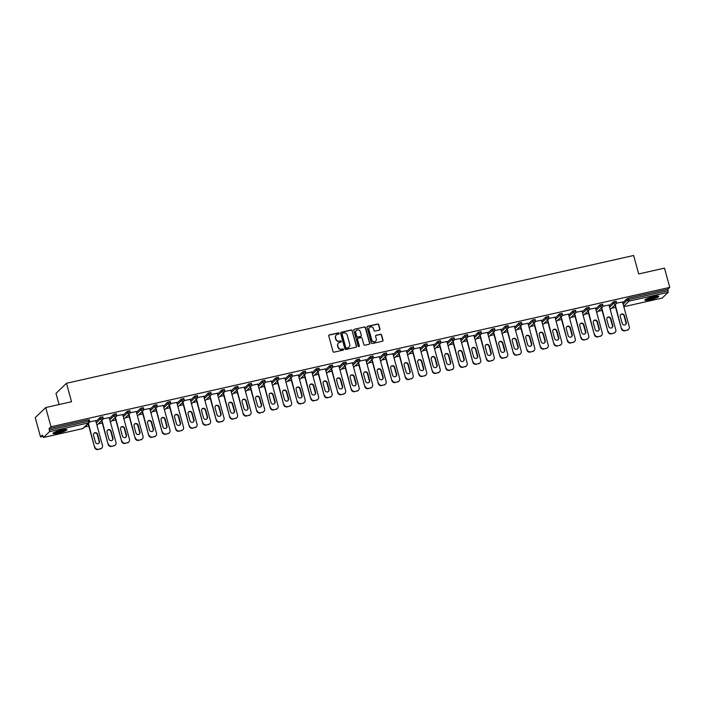 <?xml version="1.0" encoding="UTF-8"?>
<svg xmlns="http://www.w3.org/2000/svg" width="705" height="705" viewBox="0 0 705 705"><rect width="100%" height="100%" fill="white"/><g stroke="black" fill="none" stroke-linecap="round" stroke-linejoin="round"><path stroke-width="1.06" d="M339.167 333.333A0.634 0.599 46 0 0 338.4 332.866L329.376 334.901A0.908 0.864 46 0 0 328.759 335.95L333.007 351.487A0.908 0.864 46 0 0 334.091 352.156L343.123 350.121A0.634 0.599 46 0 0 343.555 349.38A0.634 0.599 46 0 0 342.789 348.913L341.625 349.178A2.899 2.749 46 0 1 338.153 347.027L337.792 345.732A2.899 2.749 46 0 1 339.757 342.357L340.929 342.092A0.634 0.599 46 0 0 341.361 341.361A0.634 0.599 46 0 0 340.594 340.885L339.431 341.149A2.899 2.749 46 0 1 335.95 339.008L335.598 337.713A2.899 2.749 46 0 1 337.563 334.337L338.735 334.073A0.634 0.599 46 0 0 339.167 333.333M338.894 334.011A0.634 0.599 46 0 0 338.197 333.068L329.164 335.104A0.908 0.864 46 0 0 328.882 335.219M343.282 350.059A0.634 0.599 46 0 0 342.586 349.116L341.625 349.178M341.088 342.04A0.634 0.599 46 0 0 340.392 341.088L339.431 341.149M653.473 296.611A7.2 1.137 164.7 0 0 644.899 300.092A7.2 1.137 164.7 0 0 650.204 299.775A7.2 1.137 164.7 0 0 658.778 296.294A7.2 1.137 164.7 0 0 653.473 296.611M61.555 429.971A7.2 1.137 164.7 0 0 52.972 433.452A7.2 1.137 164.7 0 0 58.286 433.134A7.2 1.137 164.7 0 0 66.86 429.653A7.2 1.137 164.7 0 0 61.555 429.971M379.352 330.099A0.908 0.864 46 0 0 379.969 329.041L378.779 324.688A0.908 0.864 46 0 0 377.695 324.018L367.657 326.274A0.908 0.864 46 0 0 367.049 327.332L371.297 342.859A0.908 0.864 46 0 0 372.381 343.529L382.41 341.264A0.908 0.864 46 0 0 383.026 340.215L381.581 334.954A0.908 0.864 46 0 0 380.497 334.276L376.206 335.245A0.908 0.864 46 0 0 375.598 336.303L376.311 338.911A2.423 2.3 46 0 1 375.721 341.167A2.423 2.3 46 0 1 371.764 339.933L368.962 329.711A2.423 2.3 46 0 1 369.552 327.455A2.423 2.3 46 0 1 373.509 328.689L373.976 330.389A0.908 0.864 46 0 0 375.06 331.059L379.352 330.099M43.534 437.444L82.758 428.605L88.689 422.877L49.465 431.716L43.534 437.444L42.476 435.02L40.52 436.915L35.25 417.66L45.719 407.543L71.522 401.735L66.481 383.273L633.636 255.492L638.677 273.954L664.48 268.138L669.75 287.384L50.989 426.789L49.033 428.684L49.412 430.094L88.636 421.255L88.257 419.845L49.033 428.684M45.719 407.543L50.989 426.789M352.341 330.636A0.908 0.864 46 0 0 351.257 329.966L341.229 332.231A0.908 0.864 46 0 0 340.612 333.28L344.86 348.808A0.908 0.864 46 0 0 345.952 349.486L355.981 347.221A0.908 0.864 46 0 0 356.589 346.173L352.139 330.839A0.908 0.864 46 0 0 351.046 330.169L341.017 332.434A0.908 0.864 46 0 0 340.744 332.548M354.448 329.253L364.476 326.988A0.908 0.864 46 0 1 365.56 327.666L369.808 343.194A0.908 0.864 46 0 1 369.191 344.243L364.899 345.212A0.908 0.864 46 0 1 363.815 344.542L362.097 338.241A0.908 0.864 46 0 0 361.004 337.572L358.158 338.215A0.908 0.864 46 0 0 357.55 339.264L359.339 345.82A0.634 0.599 46 0 1 359.189 346.411A0.634 0.599 46 0 1 358.149 346.093L353.831 330.301A0.908 0.864 46 0 1 354.448 329.253L364.476 326.988M66.481 383.273L56.003 393.39L59.053 404.538M49.465 431.716L49.412 430.094M669.75 287.384L667.794 289.279L668.225 292.302L662.171 298.056M615.58 307.354L611.543 308.261M602.07 310.394L598.034 311.302M588.569 313.434L584.524 314.342M575.06 316.483L571.015 317.391M561.55 319.524L557.514 320.431M548.041 322.564L544.004 323.472M534.531 325.613L530.495 326.521M521.03 328.653L516.985 329.561M507.521 331.694L503.476 332.61M494.011 334.743L489.975 335.65M480.502 337.783L476.465 338.691M466.992 340.823L462.956 341.74M453.491 343.873L449.446 344.78M439.982 346.913L435.937 347.821M426.472 349.953L422.436 350.87M412.963 353.002L408.926 353.91M399.453 356.043L395.417 356.95M385.952 359.083L381.907 359.999M372.443 362.132L368.398 363.04M358.933 365.172L354.897 366.08M345.424 368.213L341.387 369.129M331.914 371.262L327.878 372.169M318.413 374.302L314.368 375.21M304.904 377.342L300.859 378.259M291.394 380.392L287.358 381.299M277.885 383.432L273.848 384.34M264.375 386.472L260.339 387.389M250.874 389.521L246.829 390.429M237.365 392.562L233.32 393.469M223.855 395.602L219.819 396.518M210.346 398.651L206.309 399.559M196.836 401.691L192.8 402.599M183.335 404.732L179.29 405.648M169.826 407.781L165.781 408.688M156.316 410.821L152.28 411.729M142.807 413.861L138.77 414.778M129.297 416.911L125.261 417.818M115.796 419.951L111.751 420.859M102.287 422.991L98.242 423.908M88.777 426.04L84.741 426.948M42.846 436.386L40.52 436.915M95.713 420.691L89.676 421.837M622.726 302.798L626.957 298.708L628.569 298.118L628.948 299.519L668.173 290.68M667.794 289.279L628.569 298.118M88.257 419.845L89.235 419.854M609.226 305.838L613.447 301.758L616.047 301.167M595.716 308.878L599.937 304.798L602.537 304.216M582.207 311.927L586.428 307.838L589.027 307.257M568.697 314.968L572.927 310.887L575.518 310.297M555.188 318.008L559.417 313.928L562.008 313.346M541.687 321.057L545.908 316.968L548.508 316.386M528.177 324.097L532.398 320.017L534.998 319.427M514.668 327.138L518.889 323.057L521.488 322.476M501.158 330.187L505.388 326.098L507.979 325.516M487.649 333.227L491.878 329.147L494.469 328.556M474.148 336.267L478.369 332.187L480.969 331.606M460.638 339.317L464.859 335.227L467.459 334.646M447.129 342.357L451.35 338.277L453.95 337.686M433.619 345.397L437.84 341.317L440.44 340.735M420.11 348.446L424.339 344.357L426.93 343.776M406.609 351.487L410.83 347.406L413.43 346.816M393.099 354.527L397.32 350.447L399.92 349.865M379.59 357.576L383.811 353.487L386.411 352.905M366.08 360.616L370.301 356.536L372.901 355.946M352.57 363.657L356.8 359.576L359.391 358.995M339.07 366.706L343.291 362.617L345.891 362.035M325.56 369.746L329.781 365.666L332.381 365.075M312.051 372.786L316.272 368.706L318.871 368.125M298.541 375.836L302.762 371.746L305.362 371.165M285.031 378.876L289.262 374.796L291.852 374.205M271.531 381.916L275.752 377.836L278.352 377.254M258.021 384.965L262.242 380.876L264.842 380.295M244.512 388.006L248.733 383.925L251.332 383.335M231.002 391.046L235.223 386.966L237.823 386.384M217.493 394.095L221.722 390.006L224.313 389.424M203.983 397.135L208.213 393.055L210.813 392.465M190.482 400.176L194.703 396.095L197.303 395.514M176.973 403.225L181.194 399.145L183.793 398.554M163.463 406.265L167.684 402.185L170.284 401.594M149.953 409.305L154.184 405.225L156.774 404.644M136.444 412.355L140.674 408.274L143.274 407.684M122.943 415.395L127.164 411.315L129.764 410.724M109.434 418.435L113.655 414.355L116.254 413.773M95.924 421.484L100.145 417.404L102.745 416.814M109.213 417.651L103.186 418.796M122.723 414.611L116.695 415.747M136.232 411.561L130.205 412.707M149.742 408.521L143.714 409.667M163.252 405.481L157.215 406.618M176.752 402.432L170.725 403.577M190.262 399.391L184.234 400.537M203.771 396.351L197.744 397.488M217.281 393.302L211.253 394.447M230.791 390.262L224.763 391.407M244.291 387.221L238.264 388.358M257.801 384.172L251.773 385.318M271.31 381.132L265.283 382.277M284.82 378.091L278.792 379.228M298.33 375.042L292.302 376.188M311.83 372.002L305.803 373.148M325.34 368.962L319.312 370.099M338.849 365.913L332.822 367.058M352.359 362.872L346.331 364.018M365.869 359.832L359.841 360.969M379.369 356.783L373.342 357.928M392.879 353.743L386.851 354.888M406.388 350.702L400.361 351.839M419.898 347.653L413.87 348.799M433.408 344.613L427.38 345.758M446.908 341.572L440.881 342.709M460.418 338.523L454.39 339.669M473.927 335.483L467.9 336.629M487.437 332.443L481.409 333.58M500.947 329.394L494.919 330.539M514.456 326.353L508.42 327.499M527.957 323.313L521.929 324.45M541.466 320.264L535.439 321.41M554.976 317.224L548.948 318.369M568.486 314.183L562.458 315.32M581.995 311.134L575.959 312.28M595.496 308.094L589.468 309.239M609.005 305.054L602.978 306.19M622.515 302.004L616.487 303.15M336.206 335.113A2.899 2.749 46 0 0 335.395 337.915L335.598 337.713M339.22 341.352A2.899 2.749 46 0 1 335.747 339.202L335.395 337.915M338.4 343.141A2.899 2.749 46 0 0 337.589 345.935L337.792 345.732M341.414 349.38A2.899 2.749 46 0 1 337.942 347.23L337.589 345.935M356.254 347.107A0.908 0.864 46 0 0 356.386 346.375L352.139 330.839M342.498 333.227A0.634 0.599 46 0 0 342.066 333.967L345.794 347.591A0.634 0.599 46 0 0 346.552 348.067L347.785 347.785A2.899 2.749 46 0 0 349.75 344.41L347.204 335.095A2.899 2.749 46 0 0 343.723 332.945L342.498 333.227M342.128 333.491A0.634 0.599 46 0 0 341.855 334.17L342.066 333.967M348.94 347.212A2.899 2.749 46 0 1 347.574 347.988L346.34 348.27A0.634 0.599 46 0 1 345.582 347.794L341.855 334.17M369.473 344.128A0.908 0.864 46 0 0 369.596 343.397L365.349 327.869A0.908 0.864 46 0 0 364.265 327.19M357.673 338.532A0.908 0.864 46 0 0 357.338 339.466L359.339 345.82M359.065 346.499A0.634 0.599 46 0 0 359.127 346.023M360.308 331.711A2.423 2.3 46 0 0 356.351 330.478A2.423 2.3 46 0 0 355.761 332.734L356.748 336.338A0.908 0.864 46 0 0 357.832 337.008L360.678 336.364A0.908 0.864 46 0 0 361.295 335.307L360.308 331.711M356.245 330.583A2.423 2.3 46 0 0 355.549 332.936L355.761 332.734M360.96 336.241A0.908 0.864 46 0 1 360.466 336.567L357.62 337.21A0.908 0.864 46 0 1 356.536 336.541L355.549 332.936M369.455 327.561A2.423 2.3 46 0 0 368.75 329.914L368.962 329.711M375.606 341.264A2.423 2.3 46 0 1 371.553 340.136L368.75 329.914M382.692 341.149A0.908 0.864 46 0 0 382.815 340.418L381.379 335.157A0.908 0.864 46 0 0 380.286 334.478L375.994 335.448A0.908 0.864 46 0 0 375.721 335.571M379.634 329.975A0.908 0.864 46 0 0 379.757 329.244L378.567 324.89A0.908 0.864 46 0 0 377.483 324.221L367.455 326.477A0.908 0.864 46 0 0 367.173 326.591M97.951 449.508L100.603 448.671L97.951 449.508A2.767 2.626 -134 0 1 94.637 447.455L88.125 423.67M100.603 448.671A2.767 2.626 46 0 0 101.811 448.027L101.494 448.336A2.767 2.626 -134 0 1 100.295 448.979M93.897 433.346A2.168 2.053 -134 0 1 97.272 434.588L99.149 441.445A2.168 2.053 -134 0 1 98.77 443.304M94.637 447.455L88.442 423.37M94.946 447.146A2.767 2.626 46 0 0 98.268 449.2M101.811 448.027A2.767 2.626 46 0 0 102.481 445.454L95.651 420.488M93.518 435.205A2.168 2.053 -134 0 1 94.047 433.187A2.168 2.053 -134 0 1 97.59 434.289L99.467 441.145A2.168 2.053 -134 0 1 98.938 443.154A2.168 2.053 -134 0 1 95.395 442.061L93.518 435.205M111.46 446.459L114.113 445.63L111.46 446.459A2.767 2.626 -134 0 1 108.147 444.414L101.635 420.629M114.113 445.63A2.767 2.626 46 0 0 115.32 444.987L115.003 445.287A2.767 2.626 -134 0 1 113.796 445.939M107.407 430.306A2.168 2.053 -134 0 1 110.782 431.548L112.659 438.404A2.168 2.053 -134 0 1 112.28 440.255M108.147 444.414L101.952 420.321M108.455 444.106A2.767 2.626 46 0 0 111.778 446.159M115.32 444.987A2.767 2.626 46 0 0 115.99 442.405L109.16 417.448M107.028 432.156A2.168 2.053 -134 0 1 107.557 430.138A2.168 2.053 -134 0 1 111.099 431.24L112.976 438.096A2.168 2.053 -134 0 1 112.447 440.114A2.168 2.053 -134 0 1 108.905 439.012L107.028 432.156M124.97 443.419L127.623 442.59L124.97 443.419A2.767 2.626 -134 0 1 121.648 441.365L115.144 417.58M127.623 442.59A2.767 2.626 46 0 0 128.821 441.938L128.513 442.246A2.767 2.626 -134 0 1 127.305 442.89M120.916 427.256A2.168 2.053 -134 0 1 124.291 428.499L126.169 435.355A2.168 2.053 -134 0 1 125.79 437.215M121.648 441.365L115.461 417.281M121.965 441.066A2.767 2.626 46 0 0 125.287 443.11M128.821 441.938A2.767 2.626 46 0 0 129.5 439.365L122.67 414.408M120.537 429.116A2.168 2.053 -134 0 1 121.066 427.098A2.168 2.053 -134 0 1 124.609 428.199L126.477 435.055A2.168 2.053 -134 0 1 125.948 437.074A2.168 2.053 -134 0 1 122.414 435.972L120.537 429.116M138.48 440.378L141.132 439.541L138.48 440.378A2.767 2.626 -134 0 1 135.157 438.325L128.654 414.54M141.132 439.541A2.767 2.626 46 0 0 142.331 438.898L142.013 439.206A2.767 2.626 -134 0 1 140.815 439.849M134.426 424.216A2.168 2.053 -134 0 1 137.801 425.459L139.669 432.315A2.168 2.053 -134 0 1 139.29 434.174M135.157 438.325L128.971 414.24M135.475 438.017A2.767 2.626 46 0 0 138.788 440.07M142.331 438.898A2.767 2.626 46 0 0 143.009 436.325L136.18 411.359M134.047 426.076A2.168 2.053 -134 0 1 134.567 424.058A2.168 2.053 -134 0 1 138.109 425.159L139.987 432.006A2.168 2.053 -134 0 1 139.458 434.024A2.168 2.053 -134 0 1 135.915 432.932L134.047 426.076M151.989 437.329L154.642 436.501L151.989 437.329A2.767 2.626 -134 0 1 148.667 435.276L142.163 411.5M154.642 436.501A2.767 2.626 46 0 0 155.84 435.857L155.523 436.157A2.767 2.626 -134 0 1 154.325 436.8M147.927 421.176A2.168 2.053 -134 0 1 151.302 422.418L153.179 429.274A2.168 2.053 -134 0 1 152.8 431.125M148.667 435.276L142.472 411.191M148.984 434.976A2.767 2.626 46 0 0 152.298 437.029M155.84 435.857A2.767 2.626 46 0 0 156.51 433.275L149.689 408.318M147.548 423.026A2.168 2.053 -134 0 1 148.076 421.008A2.168 2.053 -134 0 1 151.619 422.11L153.496 428.966A2.168 2.053 -134 0 1 152.967 430.984A2.168 2.053 -134 0 1 149.425 429.883L147.548 423.026M165.49 434.289L168.143 433.46L165.49 434.289A2.767 2.626 -134 0 1 162.176 432.236L155.664 408.451M168.143 433.46A2.767 2.626 46 0 0 169.35 432.808L169.033 433.117A2.767 2.626 -134 0 1 167.834 433.76M161.436 418.127A2.168 2.053 -134 0 1 164.811 419.369L166.688 426.225A2.168 2.053 -134 0 1 166.309 428.085M162.176 432.236L155.981 408.151M162.485 431.936A2.767 2.626 46 0 0 165.807 433.98M169.35 432.808A2.767 2.626 46 0 0 170.02 430.235L163.19 405.278M161.057 419.986A2.168 2.053 -134 0 1 161.586 417.968A2.168 2.053 -134 0 1 165.129 419.07L167.006 425.926A2.168 2.053 -134 0 1 166.477 427.944A2.168 2.053 -134 0 1 162.934 426.842L161.057 419.986M65.706 429.363A6.23 0.987 -15.3 0 1 64.084 430.394A6.23 0.987 -15.3 0 1 58.03 432.28A6.23 0.987 -15.3 0 1 53.818 432.614M54.708 432.165A5.763 0.908 164.7 0 0 63.635 429.988A5.763 0.908 164.7 0 0 64.719 429.424M53.272 432.985A7.147 1.128 164.7 0 0 64.728 430.323A7.147 1.128 164.7 0 0 66.367 429.398M657.624 296.003A6.23 0.987 -15.3 0 1 656.002 297.034A6.23 0.987 -15.3 0 1 649.948 298.92A6.23 0.987 -15.3 0 1 645.736 299.255M646.626 298.805A5.763 0.908 164.7 0 0 655.553 296.629A5.763 0.908 164.7 0 0 656.637 296.065M645.19 299.625A7.147 1.128 164.7 0 0 656.646 296.964A7.147 1.128 164.7 0 0 658.294 296.038M179 431.248L181.652 430.411L179 431.248A2.767 2.626 -134 0 1 175.686 429.195L169.174 405.41M181.652 430.411A2.767 2.626 46 0 0 182.859 429.768L182.542 430.076A2.767 2.626 -134 0 1 181.335 430.72M174.946 415.086A2.168 2.053 -134 0 1 178.321 416.329L180.198 423.185A2.168 2.053 -134 0 1 179.819 425.044M175.686 429.195L169.491 405.111M175.994 428.887A2.767 2.626 46 0 0 179.317 430.94M182.859 429.768A2.767 2.626 46 0 0 183.529 427.195L176.699 402.229M174.567 416.946A2.168 2.053 -134 0 1 175.096 414.928A2.168 2.053 -134 0 1 178.638 416.029L180.515 422.877A2.168 2.053 -134 0 1 179.987 424.895A2.168 2.053 -134 0 1 176.444 423.802L174.567 416.946M192.509 428.199L195.162 427.371L192.509 428.199A2.767 2.626 -134 0 1 189.187 426.146L182.683 402.37M195.162 427.371A2.767 2.626 46 0 0 196.36 426.728L196.052 427.027A2.767 2.626 -134 0 1 194.844 427.671M188.455 412.046A2.168 2.053 -134 0 1 191.831 413.289L193.708 420.145A2.168 2.053 -134 0 1 193.329 421.995M189.187 426.146L183 402.062M189.504 425.846A2.767 2.626 46 0 0 192.826 427.9M196.36 426.728A2.767 2.626 46 0 0 197.039 424.146L190.209 399.189M188.076 413.897A2.168 2.053 -134 0 1 188.605 411.879A2.168 2.053 -134 0 1 192.148 412.98L194.016 419.836A2.168 2.053 -134 0 1 193.487 421.854A2.168 2.053 -134 0 1 189.953 420.753L188.076 413.897M206.019 425.159L208.671 424.331L206.019 425.159A2.767 2.626 -134 0 1 202.696 423.106L196.193 399.321M208.671 424.331A2.767 2.626 46 0 0 209.87 423.679L209.552 423.987A2.767 2.626 -134 0 1 208.354 424.63M201.965 408.997A2.168 2.053 -134 0 1 205.34 410.239L207.208 417.096A2.168 2.053 -134 0 1 206.829 418.955M202.696 423.106L196.51 399.021M203.014 422.806A2.767 2.626 46 0 0 206.327 424.851M209.87 423.679A2.767 2.626 46 0 0 210.548 421.105L203.719 396.148M201.586 410.856A2.168 2.053 -134 0 1 202.106 408.838A2.168 2.053 -134 0 1 205.649 409.94L207.526 416.796A2.168 2.053 -134 0 1 206.997 418.814A2.168 2.053 -134 0 1 203.454 417.712L201.586 410.856M219.528 422.119L222.181 421.282L219.528 422.119A2.767 2.626 -134 0 1 216.206 420.065L209.702 396.281M222.181 421.282A2.767 2.626 46 0 0 223.379 420.638L223.062 420.947A2.767 2.626 -134 0 1 221.863 421.59M215.466 405.957A2.168 2.053 -134 0 1 218.841 407.199L220.718 414.055A2.168 2.053 -134 0 1 220.339 415.915M216.206 420.065L210.011 395.981M216.523 419.757A2.767 2.626 46 0 0 219.837 421.81M223.379 420.638A2.767 2.626 46 0 0 224.049 418.065L217.228 393.099M215.087 407.816A2.168 2.053 -134 0 1 215.615 405.798A2.168 2.053 -134 0 1 219.158 406.9L221.035 413.747A2.168 2.053 -134 0 1 220.506 415.765A2.168 2.053 -134 0 1 216.964 414.672L215.087 407.816M233.029 419.07L235.681 418.241L233.029 419.07A2.767 2.626 -134 0 1 229.715 417.016L223.203 393.24M235.681 418.241A2.767 2.626 46 0 0 236.889 417.598L236.572 417.898A2.767 2.626 -134 0 1 235.373 418.541M228.975 402.916A2.168 2.053 -134 0 1 232.35 404.159L234.227 411.015A2.168 2.053 -134 0 1 233.849 412.866M229.715 417.016L223.52 392.932M230.024 416.717A2.767 2.626 46 0 0 233.346 418.77M236.889 417.598A2.767 2.626 46 0 0 237.559 415.016L230.729 390.059M228.596 404.767A2.168 2.053 -134 0 1 229.125 402.749A2.168 2.053 -134 0 1 232.668 403.85L234.545 410.707A2.168 2.053 -134 0 1 234.016 412.725A2.168 2.053 -134 0 1 230.473 411.623L228.596 404.767M246.538 416.029L249.191 415.201L246.538 416.029A2.767 2.626 -134 0 1 243.225 413.976L236.713 390.191M249.191 415.201A2.767 2.626 46 0 0 250.398 414.549L250.081 414.857A2.767 2.626 -134 0 1 248.874 415.501M242.485 399.867A2.168 2.053 -134 0 1 245.86 401.11L247.737 407.966A2.168 2.053 -134 0 1 247.358 409.825M243.225 413.976L237.03 389.891M243.533 413.676A2.767 2.626 46 0 0 246.856 415.721M250.398 414.549A2.767 2.626 46 0 0 251.068 411.976L244.238 387.019M242.106 401.727A2.168 2.053 -134 0 1 242.635 399.709A2.168 2.053 -134 0 1 246.177 400.81L248.054 407.666A2.168 2.053 -134 0 1 247.525 409.684A2.168 2.053 -134 0 1 243.983 408.583L242.106 401.727M260.048 412.989L262.701 412.152L260.048 412.989A2.767 2.626 -134 0 1 256.726 410.936L250.222 387.151M262.701 412.152A2.767 2.626 46 0 0 263.899 411.508L263.591 411.808A2.767 2.626 -134 0 1 262.383 412.46M255.994 396.827A2.168 2.053 -134 0 1 259.369 398.069L261.247 404.926A2.168 2.053 -134 0 1 260.868 406.785M256.726 410.936L250.539 386.851M257.043 410.627A2.767 2.626 46 0 0 260.365 412.681M263.899 411.508A2.767 2.626 46 0 0 264.578 408.935L257.748 383.969M255.615 398.686A2.168 2.053 -134 0 1 256.144 396.668A2.168 2.053 -134 0 1 259.687 397.77L261.555 404.617A2.168 2.053 -134 0 1 261.026 406.635A2.168 2.053 -134 0 1 257.492 405.534L255.615 398.686M273.558 409.94L276.21 409.111L273.558 409.94A2.767 2.626 -134 0 1 270.235 407.887L263.732 384.11M276.21 409.111A2.767 2.626 46 0 0 277.409 408.468L277.091 408.768A2.767 2.626 -134 0 1 275.893 409.411M269.504 393.778A2.168 2.053 -134 0 1 272.879 395.029L274.747 401.885A2.168 2.053 -134 0 1 274.368 403.736M270.235 407.887L264.049 383.802M270.553 407.587A2.767 2.626 46 0 0 273.866 409.64M277.409 408.468A2.767 2.626 46 0 0 278.087 405.886L271.258 380.929M269.125 395.637A2.168 2.053 -134 0 1 269.645 393.619A2.168 2.053 -134 0 1 273.188 394.721L275.065 401.577A2.168 2.053 -134 0 1 274.536 403.595A2.168 2.053 -134 0 1 270.993 402.493L269.125 395.637M287.067 406.9L289.72 406.071L287.067 406.9A2.767 2.626 -134 0 1 283.745 404.846L277.241 381.061M289.72 406.071A2.767 2.626 46 0 0 290.918 405.419L290.601 405.727A2.767 2.626 -134 0 1 289.402 406.371M283.005 390.737A2.168 2.053 -134 0 1 286.38 391.98L288.257 398.836A2.168 2.053 -134 0 1 287.878 400.696M283.745 404.846L277.55 380.762M284.062 404.547A2.767 2.626 46 0 0 287.376 406.591M290.918 405.419A2.767 2.626 46 0 0 291.588 402.846L284.767 377.889M282.626 392.597A2.168 2.053 -134 0 1 283.154 390.579A2.168 2.053 -134 0 1 286.697 391.68L288.574 398.536A2.168 2.053 -134 0 1 288.045 400.555A2.168 2.053 -134 0 1 284.503 399.453L282.626 392.597M300.568 403.859L303.22 403.022L300.568 403.859A2.767 2.626 -134 0 1 297.254 401.806L290.742 378.021M303.22 403.022A2.767 2.626 46 0 0 304.428 402.379L304.111 402.678A2.767 2.626 -134 0 1 302.912 403.33M296.514 387.697A2.168 2.053 -134 0 1 299.889 388.94L301.766 395.796A2.168 2.053 -134 0 1 301.387 397.655M297.254 401.806L291.059 377.721M297.563 401.498A2.767 2.626 46 0 0 300.885 403.551M304.428 402.379A2.767 2.626 46 0 0 305.098 399.805L298.268 374.84M296.135 389.557A2.168 2.053 -134 0 1 296.664 387.538A2.168 2.053 -134 0 1 300.207 388.64L302.084 395.487A2.168 2.053 -134 0 1 301.555 397.505A2.168 2.053 -134 0 1 298.012 396.404L296.135 389.557M314.077 400.81L316.73 399.982L314.077 400.81A2.767 2.626 -134 0 1 310.764 398.757L304.252 374.981M316.73 399.982A2.767 2.626 46 0 0 317.937 399.338L317.62 399.638A2.767 2.626 -134 0 1 316.413 400.281M310.024 384.648A2.168 2.053 -134 0 1 313.399 385.899L315.276 392.755A2.168 2.053 -134 0 1 314.897 394.606M310.764 398.757L304.569 374.672M311.072 398.457A2.767 2.626 46 0 0 314.395 400.51M317.937 399.338A2.767 2.626 46 0 0 318.607 396.756L311.777 371.799M309.645 386.507A2.168 2.053 -134 0 1 310.174 384.489A2.168 2.053 -134 0 1 313.716 385.591L315.593 392.447A2.168 2.053 -134 0 1 315.064 394.465A2.168 2.053 -134 0 1 311.522 393.364L309.645 386.507M327.587 397.77L330.24 396.941L327.587 397.77A2.767 2.626 -134 0 1 324.265 395.716L317.761 371.932M330.24 396.941A2.767 2.626 46 0 0 331.438 396.289L331.13 396.598A2.767 2.626 -134 0 1 329.922 397.241M323.533 381.608A2.168 2.053 -134 0 1 326.908 382.85L328.786 389.706A2.168 2.053 -134 0 1 328.407 391.566M324.265 395.716L318.078 371.632M324.582 395.417A2.767 2.626 46 0 0 327.904 397.461M331.438 396.289A2.767 2.626 46 0 0 332.117 393.716L325.287 368.759M323.154 383.467A2.168 2.053 -134 0 1 323.683 381.449A2.168 2.053 -134 0 1 327.226 382.551L329.094 389.407A2.168 2.053 -134 0 1 328.565 391.425A2.168 2.053 -134 0 1 325.031 390.323L323.154 383.467M341.097 394.73L343.749 393.892L341.097 394.73A2.767 2.626 -134 0 1 337.774 392.676L331.271 368.891M343.749 393.892A2.767 2.626 46 0 0 344.948 393.249L344.63 393.549A2.767 2.626 -134 0 1 343.432 394.201M337.043 378.567A2.168 2.053 -134 0 1 340.418 379.81L342.295 386.666A2.168 2.053 -134 0 1 341.907 388.525M337.774 392.676L331.588 368.592M338.092 392.368A2.767 2.626 46 0 0 341.405 394.421M344.948 393.249A2.767 2.626 46 0 0 345.626 390.676L338.797 365.71M336.664 380.427A2.168 2.053 -134 0 1 337.184 378.409A2.168 2.053 -134 0 1 340.726 379.51L342.604 386.358A2.168 2.053 -134 0 1 342.075 388.376A2.168 2.053 -134 0 1 338.532 387.274L336.664 380.427M354.606 391.68L357.259 390.852L354.606 391.68A2.767 2.626 -134 0 1 351.284 389.627L344.78 365.851M357.259 390.852A2.767 2.626 46 0 0 358.457 390.209L358.14 390.508A2.767 2.626 -134 0 1 356.942 391.152M350.544 375.518A2.168 2.053 -134 0 1 353.919 376.77L355.796 383.626A2.168 2.053 -134 0 1 355.417 385.476M351.284 389.627L345.089 365.543M351.601 389.327A2.767 2.626 46 0 0 354.915 391.381M358.457 390.209A2.767 2.626 46 0 0 359.127 387.627L352.306 362.67M350.165 377.378A2.168 2.053 -134 0 1 350.693 375.36A2.168 2.053 -134 0 1 354.236 376.461L356.113 383.317A2.168 2.053 -134 0 1 355.584 385.335A2.168 2.053 -134 0 1 352.042 384.234L350.165 377.378M368.107 388.64L370.76 387.812L368.107 388.64A2.767 2.626 -134 0 1 364.793 386.587L358.281 362.802M370.76 387.812A2.767 2.626 46 0 0 371.967 387.16L371.65 387.468A2.767 2.626 -134 0 1 370.451 388.111M364.053 372.478A2.168 2.053 -134 0 1 367.428 373.72L369.305 380.577A2.168 2.053 -134 0 1 368.926 382.436M364.793 386.587L358.598 362.502M365.102 386.287A2.767 2.626 46 0 0 368.424 388.332M371.967 387.16A2.767 2.626 46 0 0 372.637 384.586L365.807 359.629M363.674 374.337A2.168 2.053 -134 0 1 364.203 372.319A2.168 2.053 -134 0 1 367.746 373.421L369.623 380.277A2.168 2.053 -134 0 1 369.094 382.295A2.168 2.053 -134 0 1 365.551 381.193L363.674 374.337M381.617 385.6L384.269 384.763L381.617 385.6A2.767 2.626 -134 0 1 378.303 383.546L371.791 359.762M384.269 384.763A2.767 2.626 46 0 0 385.476 384.119L385.159 384.419A2.767 2.626 -134 0 1 383.952 385.071M377.563 369.438A2.168 2.053 -134 0 1 380.938 370.68L382.815 377.536A2.168 2.053 -134 0 1 382.436 379.396M378.303 383.546L372.108 359.462M378.611 383.238A2.767 2.626 46 0 0 381.934 385.291M385.476 384.119A2.767 2.626 46 0 0 386.146 381.546L379.316 356.58M377.184 371.297A2.168 2.053 -134 0 1 377.713 369.279A2.168 2.053 -134 0 1 381.255 370.372L383.132 377.228A2.168 2.053 -134 0 1 382.603 379.246A2.168 2.053 -134 0 1 379.061 378.144L377.184 371.297M395.126 382.551L397.779 381.722L395.126 382.551A2.767 2.626 -134 0 1 391.804 380.497L385.3 356.721M397.779 381.722A2.767 2.626 46 0 0 398.977 381.079L398.669 381.379A2.767 2.626 -134 0 1 397.461 382.022M391.072 366.388A2.168 2.053 -134 0 1 394.447 367.64L396.325 374.496A2.168 2.053 -134 0 1 395.946 376.347M391.804 380.497L385.617 356.413M392.121 380.198A2.767 2.626 46 0 0 395.443 382.251M398.977 381.079A2.767 2.626 46 0 0 399.656 378.497L392.826 353.54M390.693 368.248A2.168 2.053 -134 0 1 391.222 366.23A2.168 2.053 -134 0 1 394.765 367.331L396.633 374.188A2.168 2.053 -134 0 1 396.104 376.206A2.168 2.053 -134 0 1 392.57 375.104L390.693 368.248M408.636 379.51L411.288 378.682L408.636 379.51A2.767 2.626 -134 0 1 405.313 377.457L398.81 353.672M411.288 378.682A2.767 2.626 46 0 0 412.487 378.03L412.169 378.338A2.767 2.626 -134 0 1 410.971 378.982M404.582 363.348A2.168 2.053 -134 0 1 407.957 364.591L409.834 371.447A2.168 2.053 -134 0 1 409.446 373.306M405.313 377.457L399.127 353.372M405.631 377.157A2.767 2.626 46 0 0 408.944 379.202M412.487 378.03A2.767 2.626 46 0 0 413.165 375.457L406.336 350.5M404.203 365.208A2.168 2.053 -134 0 1 404.723 363.19A2.168 2.053 -134 0 1 408.265 364.291L410.143 371.147A2.168 2.053 -134 0 1 409.614 373.165A2.168 2.053 -134 0 1 406.071 372.064L404.203 365.208M422.145 376.461L424.798 375.633L422.145 376.461A2.767 2.626 -134 0 1 418.823 374.417L412.319 350.632M424.798 375.633A2.767 2.626 46 0 0 425.996 374.989L425.679 375.289A2.767 2.626 -134 0 1 424.481 375.941M418.083 360.308A2.168 2.053 -134 0 1 421.458 361.55L423.335 368.407A2.168 2.053 -134 0 1 422.956 370.266M418.823 374.417L412.628 350.332M419.14 374.108A2.767 2.626 46 0 0 422.454 376.162M425.996 374.989A2.767 2.626 46 0 0 426.666 372.416L419.845 347.45M417.704 362.167A2.168 2.053 -134 0 1 418.232 360.149A2.168 2.053 -134 0 1 421.775 361.242L423.652 368.098A2.168 2.053 -134 0 1 423.123 370.116A2.168 2.053 -134 0 1 419.581 369.015L417.704 362.167M435.646 373.421L438.298 372.592L435.646 373.421A2.767 2.626 -134 0 1 432.332 371.368L425.82 347.591M438.298 372.592A2.767 2.626 46 0 0 439.506 371.949L439.189 372.249A2.767 2.626 -134 0 1 437.99 372.892M431.592 357.259A2.168 2.053 -134 0 1 434.967 358.51L436.844 365.357A2.168 2.053 -134 0 1 436.465 367.217M432.332 371.368L426.137 347.283M432.641 371.068A2.767 2.626 46 0 0 435.963 373.121M439.506 371.949A2.767 2.626 46 0 0 440.176 369.367L433.346 344.41M431.213 359.118A2.168 2.053 -134 0 1 431.742 357.1A2.168 2.053 -134 0 1 435.285 358.202L437.162 365.058A2.168 2.053 -134 0 1 436.633 367.076A2.168 2.053 -134 0 1 433.09 365.974L431.213 359.118M449.156 370.381L451.808 369.552L449.156 370.381A2.767 2.626 -134 0 1 445.842 368.327L439.33 344.542M451.808 369.552A2.767 2.626 46 0 0 453.015 368.9L452.698 369.208A2.767 2.626 -134 0 1 451.491 369.852M445.102 354.218A2.168 2.053 -134 0 1 448.477 355.461L450.354 362.317A2.168 2.053 -134 0 1 449.975 364.177M445.842 368.327L439.647 344.243M446.15 368.028A2.767 2.626 46 0 0 449.473 370.072M453.015 368.9A2.767 2.626 46 0 0 453.685 366.327L446.855 341.37M444.723 356.078A2.168 2.053 -134 0 1 445.252 354.06A2.168 2.053 -134 0 1 448.794 355.161L450.671 362.017A2.168 2.053 -134 0 1 450.142 364.036A2.168 2.053 -134 0 1 446.6 362.934L444.723 356.078M462.665 367.331L465.318 366.503L462.665 367.331A2.767 2.626 -134 0 1 459.343 365.287L452.839 341.502M465.318 366.503A2.767 2.626 46 0 0 466.516 365.86L466.208 366.159A2.767 2.626 -134 0 1 465 366.812M458.611 351.178A2.168 2.053 -134 0 1 461.986 352.421L463.864 359.277A2.168 2.053 -134 0 1 463.485 361.136M459.343 365.287L453.156 341.202M459.66 364.978A2.767 2.626 46 0 0 462.982 367.032M466.516 365.86A2.767 2.626 46 0 0 467.195 363.286L460.365 338.321M458.232 353.038A2.168 2.053 -134 0 1 458.761 351.019A2.168 2.053 -134 0 1 462.304 352.112L464.172 358.968A2.168 2.053 -134 0 1 463.643 360.986A2.168 2.053 -134 0 1 460.109 359.885L458.232 353.038M476.175 364.291L478.827 363.463L476.175 364.291A2.767 2.626 -134 0 1 472.852 362.238L466.349 338.462M478.827 363.463A2.767 2.626 46 0 0 480.026 362.819L479.708 363.119A2.767 2.626 -134 0 1 478.51 363.762M472.121 348.129A2.168 2.053 -134 0 1 475.496 349.38L477.373 356.228A2.168 2.053 -134 0 1 476.985 358.087M472.852 362.238L466.666 338.153M473.17 361.938A2.767 2.626 46 0 0 476.483 363.992M480.026 362.819A2.767 2.626 46 0 0 480.704 360.237L473.875 335.28M471.742 349.988A2.168 2.053 -134 0 1 472.262 347.97A2.168 2.053 -134 0 1 475.804 349.072L477.682 355.928A2.168 2.053 -134 0 1 477.153 357.946A2.168 2.053 -134 0 1 473.61 356.845L471.742 349.988M489.684 361.251L492.337 360.422L489.684 361.251A2.767 2.626 -134 0 1 486.362 359.197L479.858 335.413M492.337 360.422A2.767 2.626 46 0 0 493.535 359.77L493.218 360.079A2.767 2.626 -134 0 1 492.02 360.722M485.622 345.089A2.168 2.053 -134 0 1 489.006 346.331L490.874 353.187A2.168 2.053 -134 0 1 490.495 355.047M486.362 359.197L480.167 335.113M486.679 358.898A2.767 2.626 46 0 0 489.993 360.942M493.535 359.77A2.767 2.626 46 0 0 494.205 357.197L487.384 332.24M485.243 346.948A2.168 2.053 -134 0 1 485.771 344.93A2.168 2.053 -134 0 1 489.314 346.032L491.191 352.888A2.168 2.053 -134 0 1 490.662 354.906A2.168 2.053 -134 0 1 487.12 353.804L485.243 346.948M503.185 358.202L505.837 357.373L503.185 358.202A2.767 2.626 -134 0 1 499.871 356.157L493.359 332.372M505.837 357.373A2.767 2.626 46 0 0 507.045 356.73L506.728 357.03A2.767 2.626 -134 0 1 505.529 357.682M499.131 342.048A2.168 2.053 -134 0 1 502.506 343.291L504.383 350.147A2.168 2.053 -134 0 1 504.004 352.007M499.871 356.157L493.676 332.073M500.18 355.849A2.767 2.626 46 0 0 503.502 357.902M507.045 356.73A2.767 2.626 46 0 0 507.715 354.157L500.885 329.191M498.752 343.899A2.168 2.053 -134 0 1 499.281 341.89A2.168 2.053 -134 0 1 502.824 342.982L504.701 349.839A2.168 2.053 -134 0 1 504.172 351.857A2.168 2.053 -134 0 1 500.629 350.755L498.752 343.899M516.695 355.161L519.347 354.333L516.695 355.161A2.767 2.626 -134 0 1 513.381 353.108L506.869 329.332M519.347 354.333A2.767 2.626 46 0 0 520.554 353.69L520.237 353.989A2.767 2.626 -134 0 1 519.03 354.633M512.641 338.999A2.168 2.053 -134 0 1 516.016 340.251L517.893 347.098A2.168 2.053 -134 0 1 517.514 348.957M513.381 353.108L507.186 329.024M513.689 352.808A2.767 2.626 46 0 0 517.012 354.862M520.554 353.69A2.767 2.626 46 0 0 521.224 351.108L514.394 326.151M512.262 340.859A2.168 2.053 -134 0 1 512.791 338.841A2.168 2.053 -134 0 1 516.333 339.942L518.21 346.798A2.168 2.053 -134 0 1 517.682 348.816A2.168 2.053 -134 0 1 514.139 347.715L512.262 340.859M530.204 352.121L532.857 351.293L530.204 352.121A2.767 2.626 -134 0 1 526.882 350.068L520.378 326.283M532.857 351.293A2.767 2.626 46 0 0 534.055 350.641L533.747 350.949A2.767 2.626 -134 0 1 532.539 351.592M526.15 335.959A2.168 2.053 -134 0 1 529.525 337.201L531.403 344.058A2.168 2.053 -134 0 1 531.024 345.917M526.882 350.068L520.695 325.983M527.199 349.768A2.767 2.626 46 0 0 530.521 351.813M534.055 350.641A2.767 2.626 46 0 0 534.734 348.067L527.904 323.11M525.771 337.818A2.168 2.053 -134 0 1 526.3 335.8A2.168 2.053 -134 0 1 529.843 336.902L531.711 343.758A2.168 2.053 -134 0 1 531.182 345.776A2.168 2.053 -134 0 1 527.648 344.675L525.771 337.818M543.714 349.072L546.366 348.244L543.714 349.072A2.767 2.626 -134 0 1 540.391 347.027L533.888 323.243M546.366 348.244A2.767 2.626 46 0 0 547.565 347.6L547.247 347.9A2.767 2.626 -134 0 1 546.049 348.552M539.66 332.919A2.168 2.053 -134 0 1 543.035 334.161L544.912 341.017A2.168 2.053 -134 0 1 544.524 342.877M540.391 347.027L534.205 322.943M540.709 346.719A2.767 2.626 46 0 0 544.022 348.772M547.565 347.6A2.767 2.626 46 0 0 548.243 345.027L541.414 320.061M539.281 334.769A2.168 2.053 -134 0 1 539.801 332.751A2.168 2.053 -134 0 1 543.343 333.853L545.221 340.709A2.168 2.053 -134 0 1 544.692 342.727A2.168 2.053 -134 0 1 541.149 341.625L539.281 334.769M557.223 346.032L559.876 345.203L557.223 346.032A2.767 2.626 -134 0 1 553.901 343.978L547.397 320.202M559.876 345.203A2.767 2.626 46 0 0 561.074 344.56L560.757 344.86A2.767 2.626 -134 0 1 559.558 345.503M553.161 329.869A2.168 2.053 -134 0 1 556.545 331.121L558.413 337.968A2.168 2.053 -134 0 1 558.034 339.828M553.901 343.978L547.706 319.894M554.218 343.679A2.767 2.626 46 0 0 557.532 345.732M561.074 344.56A2.767 2.626 46 0 0 561.744 341.978L554.923 317.021M552.782 331.729A2.168 2.053 -134 0 1 553.31 329.711A2.168 2.053 -134 0 1 556.853 330.812L558.73 337.669A2.168 2.053 -134 0 1 558.201 339.687A2.168 2.053 -134 0 1 554.659 338.585L552.782 331.729M570.724 342.991L573.376 342.163L570.724 342.991A2.767 2.626 -134 0 1 567.41 340.938L560.898 317.153M573.376 342.163A2.767 2.626 46 0 0 574.584 341.511L574.267 341.819A2.767 2.626 -134 0 1 573.068 342.463M566.67 326.829A2.168 2.053 -134 0 1 570.045 328.072L571.922 334.928A2.168 2.053 -134 0 1 571.543 336.787M567.41 340.938L561.215 316.853M567.719 340.638A2.767 2.626 46 0 0 571.041 342.683M574.584 341.511A2.767 2.626 46 0 0 575.254 338.938L568.424 313.981M566.291 328.689A2.168 2.053 -134 0 1 566.82 326.671A2.168 2.053 -134 0 1 570.363 327.772L572.24 334.628A2.168 2.053 -134 0 1 571.711 336.646A2.168 2.053 -134 0 1 568.168 335.545L566.291 328.689M584.234 339.942L586.886 339.114L584.234 339.942A2.767 2.626 -134 0 1 580.92 337.898L574.408 314.113M586.886 339.114A2.767 2.626 46 0 0 588.093 338.47L587.776 338.77A2.767 2.626 -134 0 1 586.569 339.422M580.18 323.789A2.168 2.053 -134 0 1 583.555 325.031L585.432 331.888A2.168 2.053 -134 0 1 585.053 333.747M580.92 337.898L574.725 313.804M581.228 337.589A2.767 2.626 46 0 0 584.551 339.643M588.093 338.47A2.767 2.626 46 0 0 588.763 335.897L581.933 310.931M579.801 325.639A2.168 2.053 -134 0 1 580.33 323.621A2.168 2.053 -134 0 1 583.872 324.723L585.749 331.579A2.168 2.053 -134 0 1 585.221 333.597A2.168 2.053 -134 0 1 581.678 332.496L579.801 325.639M597.743 336.902L600.396 336.074L597.743 336.902A2.767 2.626 -134 0 1 594.421 334.849L587.917 311.072M600.396 336.074A2.767 2.626 46 0 0 601.594 335.43L601.286 335.73A2.767 2.626 -134 0 1 600.078 336.373M593.689 320.74A2.168 2.053 -134 0 1 597.064 321.991L598.942 328.838A2.168 2.053 -134 0 1 598.563 330.698M594.421 334.849L588.234 310.764M594.738 334.549A2.767 2.626 46 0 0 598.06 336.602M601.594 335.43A2.767 2.626 46 0 0 602.273 332.848L595.443 307.891M593.31 322.599A2.168 2.053 -134 0 1 593.839 320.581A2.168 2.053 -134 0 1 597.382 321.683L599.25 328.539A2.168 2.053 -134 0 1 598.721 330.557A2.168 2.053 -134 0 1 595.187 329.455L593.31 322.599M611.253 333.862L613.905 333.033L611.253 333.862A2.767 2.626 -134 0 1 607.93 331.808L601.427 308.023M613.905 333.033A2.767 2.626 46 0 0 615.104 332.381L614.786 332.689A2.767 2.626 -134 0 1 613.588 333.333M607.199 317.699A2.168 2.053 -134 0 1 610.574 318.942L612.451 325.798A2.168 2.053 -134 0 1 612.063 327.658M607.93 331.808L601.744 307.724M608.248 331.509A2.767 2.626 46 0 0 611.561 333.553M615.104 332.381A2.767 2.626 46 0 0 615.782 329.808L608.953 304.851M606.82 319.559A2.168 2.053 -134 0 1 607.34 317.541A2.168 2.053 -134 0 1 610.883 318.642L612.76 325.498A2.168 2.053 -134 0 1 612.231 327.517A2.168 2.053 -134 0 1 608.688 326.415L606.82 319.559M624.762 330.812L627.415 329.984L624.762 330.812A2.767 2.626 -134 0 1 621.44 328.768L614.936 304.983M627.415 329.984A2.767 2.626 46 0 0 628.613 329.341L628.296 329.64A2.767 2.626 -134 0 1 627.097 330.293M620.7 314.659A2.168 2.053 -134 0 1 624.084 315.902L625.952 322.758A2.168 2.053 -134 0 1 625.573 324.608M621.44 328.768L615.245 304.675M621.757 328.459A2.767 2.626 46 0 0 625.071 330.513M628.613 329.341A2.767 2.626 46 0 0 629.283 326.767L622.462 301.802M620.321 316.51A2.168 2.053 -134 0 1 620.849 314.492A2.168 2.053 -134 0 1 624.392 315.593L626.269 322.449A2.168 2.053 -134 0 1 625.74 324.467A2.168 2.053 -134 0 1 622.198 323.366L620.321 316.51M82.635 428.631L82.758 428.605A1.384 1.313 46 0 0 83.357 428.279L89.288 422.551A1.384 1.313 46 0 0 89.623 421.264L88.636 421.255L88.689 422.877A1.384 1.313 46 0 0 89.288 422.551A1.384 1.384 0 0 0 89.658 421.193L89.279 419.783M668.225 292.302L629.001 301.141L623.687 306.278M662.242 298.065L623.802 306.728L662.295 298.03M623.114 304.199L627.335 300.118L628.948 299.519L629.001 301.141A1.384 1.313 -134 0 1 627.335 300.118L626.957 298.708M96.312 422.885L100.533 418.805L100.145 417.404M102.146 418.206L100.533 418.805A1.384 1.313 -134 0 0 102.19 419.836A1.384 1.313 46 0 0 103.133 418.224L102.146 418.206M109.821 419.845L114.043 415.765L113.655 414.355M123.322 416.805L127.552 412.716L127.164 411.315M136.832 413.756L141.062 409.675L140.674 408.274M150.341 410.715L154.562 406.635L154.184 405.225M163.851 407.675L168.072 403.586L167.684 402.185M177.36 404.626L181.582 400.546L181.194 399.145M190.861 401.586L195.091 397.505L194.703 396.095M204.371 398.545L208.601 394.456L208.213 393.055M217.88 395.496L222.101 391.416L221.722 390.006M231.39 392.456L235.611 388.376L235.223 386.966M244.899 389.416L249.121 385.327L248.733 383.925M258.4 386.366L262.63 382.286L262.242 380.876M271.91 383.326L276.14 379.246L275.752 377.836M285.419 380.286L289.64 376.197L289.262 374.796M298.929 377.237L303.15 373.156L302.762 371.746M312.438 374.196L316.66 370.116L316.272 368.706M325.939 371.156L330.169 367.067L329.781 365.666M339.449 368.107L343.679 364.027L343.291 362.617M352.958 365.067L357.179 360.986L356.8 359.576M366.468 362.026L370.689 357.937L370.301 356.536M379.977 358.977L384.199 354.897L383.811 353.487M393.478 355.937L397.708 351.857L397.32 350.447M406.988 352.897L411.218 348.808L410.83 347.406M420.497 349.847L424.718 345.767L424.339 344.357M434.007 346.807L438.228 342.727L437.84 341.317M447.516 343.758L451.738 339.678L451.35 338.277M461.017 340.718L465.247 336.637L464.859 335.227M474.527 337.677L478.757 333.597L478.369 332.187M488.036 334.628L492.257 330.548L491.878 329.147M501.546 331.588L505.767 327.508L505.388 326.098M515.055 328.548L519.277 324.467L518.889 323.057M528.556 325.498L532.786 321.418L532.398 320.017M542.066 322.458L546.296 318.378L545.908 316.968M555.575 319.418L559.796 315.338L559.417 313.928M569.085 316.369L573.306 312.289L572.927 310.887M582.594 313.328L586.816 309.248L586.428 307.838M596.095 310.288L600.325 306.208L599.937 304.798M609.605 307.239L613.835 303.159L613.447 301.758M115.655 415.166L114.043 415.765A1.384 1.313 -134 0 0 115.699 416.787A1.384 1.313 46 0 0 116.642 415.174L115.655 415.166M129.165 412.125L127.552 412.716A1.384 1.313 -134 0 0 129.209 413.747A1.384 1.313 46 0 0 130.152 412.134L129.165 412.125M142.674 409.076L141.062 409.675A1.384 1.313 -134 0 0 142.718 410.698A1.384 1.313 46 0 0 143.653 409.094L142.674 409.076M156.175 406.036L154.562 406.635A1.384 1.313 -134 0 0 156.228 407.657A1.384 1.313 46 0 0 157.162 406.045L156.175 406.036M169.685 402.996L168.072 403.586A1.384 1.313 -134 0 0 169.729 404.617A1.384 1.313 46 0 0 170.672 403.004L169.685 402.996M183.194 399.946L181.582 400.546A1.384 1.313 -134 0 0 183.238 401.568A1.384 1.313 46 0 0 184.181 399.964L183.194 399.946M196.704 396.906L195.091 397.505A1.384 1.313 -134 0 0 196.748 398.528A1.384 1.313 46 0 0 197.691 396.915L196.704 396.906M210.213 393.866L208.601 394.456A1.384 1.313 -134 0 0 210.257 395.487A1.384 1.313 46 0 0 211.192 393.875L210.213 393.866M223.714 390.817L222.101 391.416A1.384 1.313 -134 0 0 223.767 392.438A1.384 1.313 46 0 0 224.701 390.834L223.714 390.817M237.224 387.776L235.611 388.376A1.384 1.313 -134 0 0 237.268 389.398A1.384 1.313 46 0 0 238.211 387.785L237.224 387.776M250.733 384.736L249.121 385.327A1.384 1.313 -134 0 0 250.777 386.358A1.384 1.313 46 0 0 251.72 384.745L250.733 384.736M264.243 381.687L262.63 382.286A1.384 1.313 -134 0 0 264.287 383.308A1.384 1.313 46 0 0 265.23 381.705L264.243 381.687M277.752 378.647L276.14 379.246A1.384 1.313 -134 0 0 277.796 380.268A1.384 1.313 46 0 0 278.731 378.656L277.752 378.647M291.253 375.606L289.64 376.197A1.384 1.313 -134 0 0 291.306 377.228A1.384 1.313 46 0 0 292.24 375.615L291.253 375.606M304.763 372.557L303.15 373.156A1.384 1.313 -134 0 0 304.807 374.179A1.384 1.313 46 0 0 305.75 372.575L304.763 372.557M318.272 369.517L316.66 370.116A1.384 1.313 -134 0 0 318.316 371.138A1.384 1.313 46 0 0 319.259 369.526L318.272 369.517M331.782 366.477L330.169 367.067A1.384 1.313 -134 0 0 331.826 368.098A1.384 1.313 46 0 0 332.769 366.485L331.782 366.477M345.291 363.427L343.679 364.027A1.384 1.313 -134 0 0 345.335 365.049A1.384 1.313 46 0 0 346.27 363.445L345.291 363.427M358.792 360.387L357.179 360.986A1.384 1.313 -134 0 0 358.845 362.009A1.384 1.313 46 0 0 359.779 360.396L358.792 360.387M372.302 357.347L370.689 357.937A1.384 1.313 -134 0 0 372.346 358.968A1.384 1.313 46 0 0 373.289 357.356L372.302 357.347M385.811 354.298L384.199 354.897A1.384 1.313 -134 0 0 385.855 355.919A1.384 1.313 46 0 0 386.798 354.315L385.811 354.298M399.321 351.257L397.708 351.857A1.384 1.313 -134 0 0 399.365 352.879A1.384 1.313 46 0 0 400.308 351.266L399.321 351.257M412.83 348.217L411.218 348.808A1.384 1.313 -134 0 0 412.874 349.839A1.384 1.313 46 0 0 413.809 348.226L412.83 348.217M426.331 345.168L424.718 345.767A1.384 1.313 -134 0 0 426.384 346.789A1.384 1.313 46 0 0 427.318 345.186L426.331 345.168M439.841 342.128L438.228 342.727A1.384 1.313 -134 0 0 439.885 343.749A1.384 1.313 46 0 0 440.828 342.137L439.841 342.128M453.35 339.087L451.738 339.678A1.384 1.313 -134 0 0 453.394 340.709A1.384 1.313 46 0 0 454.337 339.096L453.35 339.087M466.86 336.038L465.247 336.637A1.384 1.313 -134 0 0 466.904 337.66A1.384 1.313 46 0 0 467.847 336.056L466.86 336.038M480.369 332.998L478.757 333.597A1.384 1.313 -134 0 0 480.413 334.619A1.384 1.313 46 0 0 481.348 333.007L480.369 332.998M493.87 329.958L492.257 330.548A1.384 1.313 -134 0 0 493.923 331.579A1.384 1.313 46 0 0 494.857 329.966L493.87 329.958M507.38 326.908L505.767 327.508A1.384 1.313 -134 0 0 507.424 328.53A1.384 1.313 46 0 0 508.367 326.926L507.38 326.908M520.889 323.868L519.277 324.467A1.384 1.313 -134 0 0 520.933 325.49A1.384 1.313 46 0 0 521.876 323.877L520.889 323.868M534.399 320.828L532.786 321.418A1.384 1.313 -134 0 0 534.443 322.449A1.384 1.313 46 0 0 535.386 320.837L534.399 320.828M547.908 317.779L546.296 318.378A1.384 1.313 -134 0 0 547.952 319.4A1.384 1.313 46 0 0 548.887 317.796L547.908 317.779M561.409 314.738L559.796 315.338A1.384 1.313 -134 0 0 561.462 316.36A1.384 1.313 46 0 0 562.396 314.747L561.409 314.738M574.919 311.698L573.306 312.289A1.384 1.313 -134 0 0 574.963 313.32A1.384 1.313 46 0 0 575.906 311.707L574.919 311.698M588.428 308.649L586.816 309.248A1.384 1.313 -134 0 0 588.472 310.27A1.384 1.313 46 0 0 589.415 308.667L588.428 308.649M601.938 305.609L600.325 306.208A1.384 1.313 -134 0 0 601.982 307.23A1.384 1.313 46 0 0 602.925 305.618L601.938 305.609M615.447 302.568L613.835 303.159A1.384 1.313 -134 0 0 615.491 304.19A1.384 1.313 46 0 0 616.426 302.577L615.447 302.568M43.481 437.47L82.705 428.631A1.384 1.384 0 0 0 83.357 428.279M96.938 425.168L102.798 419.51A1.384 1.384 0 0 0 103.168 418.144L102.78 416.743M110.438 422.128L116.299 416.47A1.384 1.384 0 0 0 116.678 415.104L116.29 413.703M123.948 419.087L129.808 413.421A1.384 1.384 0 0 0 130.187 412.064L129.799 410.654M137.457 416.038L143.318 410.38A1.384 1.384 0 0 0 143.688 409.015L143.309 407.613M150.967 412.998L156.827 407.34A1.384 1.384 0 0 0 157.197 405.974L156.818 404.573M164.476 409.957L170.337 404.291A1.384 1.384 0 0 0 170.707 402.934L170.319 401.524M177.977 406.908L183.838 401.251A1.384 1.384 0 0 0 184.216 399.885L183.829 398.484M191.487 403.868L197.347 398.202A1.384 1.384 0 0 0 197.726 396.844L197.338 395.443M204.996 400.828L210.857 395.161A1.384 1.384 0 0 0 211.227 393.804L210.848 392.394M218.506 397.779L224.366 392.121A1.384 1.384 0 0 0 224.736 390.755L224.357 389.354M232.015 394.738L237.876 389.072A1.384 1.384 0 0 0 238.246 387.715L237.858 386.314M245.516 391.698L251.377 386.032A1.384 1.384 0 0 0 251.756 384.674L251.368 383.264M259.026 388.649L264.886 382.991A1.384 1.384 0 0 0 265.265 381.625L264.877 380.224M272.535 385.609L278.396 379.942A1.384 1.384 0 0 0 278.766 378.585L278.387 377.175M286.045 382.568L291.905 376.902A1.384 1.384 0 0 0 292.275 375.545L291.896 374.135M299.555 379.519L305.415 373.861A1.384 1.384 0 0 0 305.785 372.496L305.397 371.094M313.055 376.479L318.916 370.812A1.384 1.384 0 0 0 319.294 369.455L318.907 368.045M326.565 373.438L332.425 367.772A1.384 1.384 0 0 0 332.804 366.415L332.416 365.005M340.074 370.389L345.935 364.732A1.384 1.384 0 0 0 346.305 363.366L345.926 361.965M353.584 367.349L359.444 361.683A1.384 1.384 0 0 0 359.814 360.325L359.435 358.915M367.094 364.309L372.954 358.642A1.384 1.384 0 0 0 373.324 357.285L372.936 355.875M380.594 361.26L386.455 355.602A1.384 1.384 0 0 0 386.833 354.236L386.446 352.835M394.104 358.219L399.964 352.553A1.384 1.384 0 0 0 400.343 351.196L399.955 349.786M407.613 355.179L413.474 349.513A1.384 1.384 0 0 0 413.844 348.155L413.465 346.745M421.123 352.13L426.983 346.472A1.384 1.384 0 0 0 427.353 345.106L426.974 343.705M434.632 349.09L440.493 343.423A1.384 1.384 0 0 0 440.863 342.066L440.475 340.656M448.133 346.049L453.994 340.383A1.384 1.384 0 0 0 454.373 339.026L453.985 337.616M461.643 343L467.503 337.343A1.384 1.384 0 0 0 467.882 335.977L467.494 334.575M475.152 339.96L481.013 334.293A1.384 1.384 0 0 0 481.383 332.936L481.004 331.526M488.662 336.919L494.522 331.253A1.384 1.384 0 0 0 494.892 329.896L494.513 328.486M502.172 333.87L508.032 328.213A1.384 1.384 0 0 0 508.402 326.847L508.014 325.446M515.672 330.83L521.533 325.164A1.384 1.384 0 0 0 521.912 323.806L521.524 322.396M529.182 327.79L535.042 322.123A1.384 1.384 0 0 0 535.421 320.766L535.033 319.356M542.691 324.741L548.552 319.083A1.384 1.384 0 0 0 548.922 317.717L548.543 316.316M556.201 321.7L562.061 316.034A1.384 1.384 0 0 0 562.431 314.677L562.052 313.267M569.711 318.66L575.571 312.994A1.384 1.384 0 0 0 575.941 311.636L575.553 310.226M583.211 315.611L589.072 309.953A1.384 1.384 0 0 0 589.451 308.587L589.063 307.186M596.721 312.571L602.581 306.904A1.384 1.384 0 0 0 602.96 305.547L602.572 304.137M610.23 309.53L616.091 303.864A1.384 1.384 0 0 0 616.461 302.507L616.082 301.097"/></g></svg>
